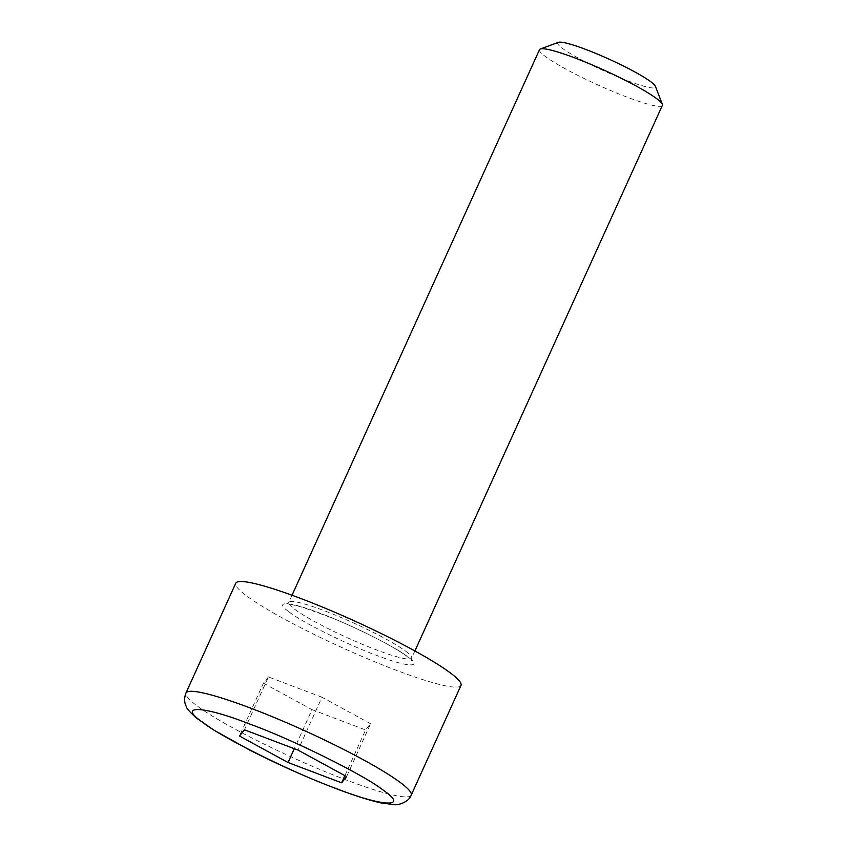 <?xml version="1.0" encoding="UTF-8"?>
<svg xmlns="http://www.w3.org/2000/svg" width="847" height="847" viewBox="0 0 847 847"><rect width="100%" height="100%" fill="white"/><g stroke="black" fill="none" stroke-linecap="round" stroke-linejoin="round"><path stroke-width="0.64" stroke-dasharray="4.24 3.18" d="M288.975 611.83C300.749 621.507 347.418 644.726 376.269 655.25C407.227 667.372 424.082 668.219 407.756 656.817C395.983 647.14 349.313 623.911 320.462 613.387C289.515 601.275 272.649 600.417 288.975 611.83M539.507 49.655A67.453 8.025 -155.6 0 0 627.098 97.151A67.453 8.025 -155.6 0 0 662.365 105.388M558.395 42.35A53.657 6.384 -155.6 0 0 576.871 57.363A53.657 6.384 -155.6 0 0 627.405 80.666A53.657 6.384 -155.6 0 0 655.43 86.362M460.99 685.403A123.662 14.706 24.4 0 1 396.322 670.305A123.662 14.706 24.4 0 1 235.752 583.234M344.867 775.651L365.597 729.945L370.584 723.74L346.614 776.593M370.584 723.74L321.998 697.24L298.017 750.093M321.998 697.24L268.425 676.944L244.444 729.807M268.425 676.944L263.428 683.158L239.457 736.011M263.428 683.158L312.024 709.659L294.311 748.695M312.024 709.659L365.597 729.945M405.893 651.343A67.453 8.025 24.4 0 1 411.642 658.119A67.453 8.025 24.4 0 1 376.375 649.882A67.453 8.025 24.4 0 1 294.534 609.162A67.453 8.025 24.4 0 1 288.785 602.386A67.453 8.025 24.4 0 1 324.052 610.634A67.453 8.025 24.4 0 1 405.893 651.343M411.187 795.195A123.662 14.706 24.4 0 1 346.518 780.087A123.662 14.706 24.4 0 1 185.948 693.026M292.035 595.229L288.785 602.386L287.017 604.07C285.301 603.149 290.415 604.186 302.337 607.183L329.642 617.018C359.721 628.993 395.274 647.299 406.909 656.34L411.536 660.554L411.642 658.119L414.892 650.962"/><path stroke-width="1.27" d="M414.892 650.962L662.365 105.388A67.453 8.025 -155.6 0 0 662.322 104.319A67.453 8.025 -155.6 0 0 574.785 57.903A67.453 8.025 -155.6 0 0 540.354 48.988A67.453 8.025 -155.6 0 0 539.507 49.655L292.035 595.229M662.322 104.319L655.43 86.362A53.657 6.384 -155.6 0 0 585.785 49.444A53.657 6.384 -155.6 0 0 558.395 42.35L540.354 48.988M185.948 693.026L235.752 583.234A123.662 14.706 24.4 0 1 300.41 598.342A123.662 14.706 24.4 0 1 460.99 685.403L411.187 795.195A123.662 14.706 24.4 0 0 250.606 708.124A123.662 14.706 24.4 0 0 185.948 693.026C184.074 698.076 184.201 702.618 186.329 706.62C186.245 708.018 189.58 711.798 196.335 717.97L214.175 730.294L249.357 749.891C278.398 764.714 307.45 777.673 336.513 788.779C354.766 795.704 369.673 800.426 381.235 802.967L394.268 804.65C397.328 805.402 408.593 802.564 411.187 795.195M298.017 750.093L346.614 776.593L341.616 782.808L288.044 762.512L239.457 736.011L244.444 729.807L298.017 750.093M341.616 782.808L344.867 775.651M294.311 748.695L288.044 762.512M335.761 788.366C292.67 772.75 219.161 736.181 202.084 721.866C176.885 704.46 203.396 705.773 250.31 724.249C293.39 739.855 366.899 776.434 383.977 790.749C409.175 808.144 382.664 806.831 335.761 788.366"/></g></svg>
